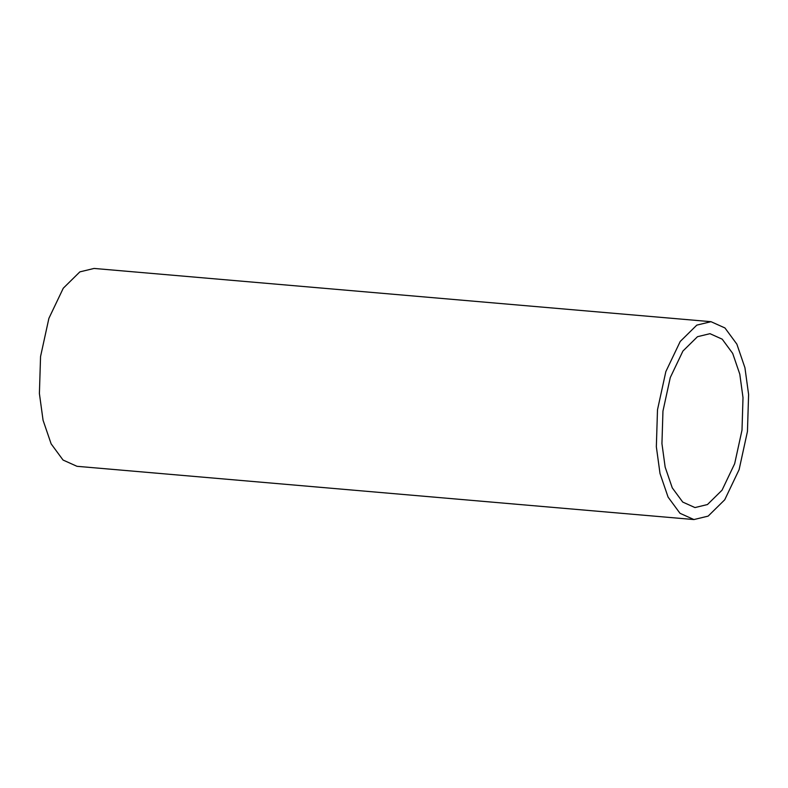 <?xml version="1.0" encoding="UTF-8"?>
<svg xmlns="http://www.w3.org/2000/svg" width="788" height="788" viewBox="0 0 788 788"><rect width="100%" height="100%" fill="white"/><g stroke="black" fill="none" stroke-linecap="round" stroke-linejoin="round"><path stroke-width="1.18" d="M707.457 504.547L722.035 490.195L734.662 463.708L742 430.14L743.005 397.644L739.794 374.162L732.692 353.408L722.222 339.185L709.978 333.679L697.488 336.703L682.92 351.054L670.283 377.541L662.954 411.109L661.94 443.614L665.151 467.087L672.253 487.841L682.723 502.064L694.967 507.57L707.457 504.547M693.933 519.558L76.988 466.309L63.05 460.044L51.141 443.861L43.064 420.25L39.4 393.527L40.552 356.54L48.895 318.342L63.276 288.211L79.854 271.88L94.067 268.442L711.012 321.691L724.95 327.956L736.859 344.139L744.936 367.75L748.6 394.473L747.448 431.46L739.105 469.658L724.724 499.789L708.146 516.12L693.933 519.558L679.995 513.293L668.086 497.11L660.009 473.499L656.345 446.786L657.497 409.79L665.85 371.591L680.221 341.46L696.799 325.129L711.012 321.691"/></g></svg>

